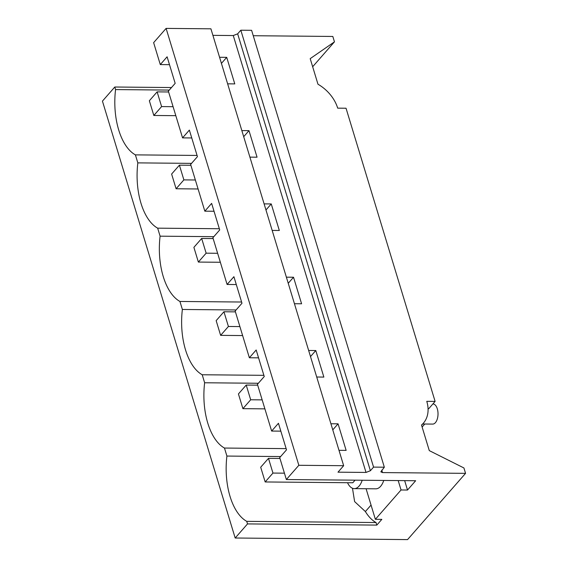 <?xml version="1.0" encoding="UTF-8"?>
<svg xmlns="http://www.w3.org/2000/svg" width="568" height="568" viewBox="0 0 568 568"><rect width="100%" height="100%" fill="white"/><g stroke="black" fill="none" stroke-linecap="round" stroke-linejoin="round"><path stroke-width="0.85" d="M171.5 87.543L114.786 87.018L102.439 101.118L235.18 538.017L247.52 523.916L246.746 521.353L376.03 522.539L376.811 525.102L247.52 523.916M166.104 28.4L153.63 42.65L160.29 64.582L167.099 56.8L175.171 83.347L168.355 91.128L182.562 137.875L189.371 130.1L197.437 156.647L190.628 164.422L204.828 211.175L211.637 203.394L219.709 229.941L212.894 237.722L227.101 284.469L233.909 276.694L241.975 303.241L235.166 311.015L249.366 357.762L256.175 349.987L264.248 376.534L257.432 384.316L271.639 431.062L278.448 423.281L286.513 449.835L279.704 457.609L286.364 479.541L298.839 465.291L343.661 465.703L210.92 28.812L166.104 28.4L298.839 465.291M421.577 425.24L423.345 423.224A33.626 24.587 41.2 0 1 421.513 425.034L429.287 450.616L463.921 467.961L465.561 473.35L382.527 472.583L380.823 471.838L384.337 467.208L251.603 30.317L240.825 30.218L237.651 33.839L233.27 35.543L212.908 35.351M312.656 66.747L334.46 41.84L332.82 36.459L253.243 35.72M114.786 87.018L115.56 89.581L169.278 90.078M197.068 155.433L135.397 154.872L137.832 162.881L191.551 163.371M115.56 89.581A55.479 28.812 -89.5 0 0 135.397 154.872M227.64 83.83L234.783 83.901L226.717 57.347L219.575 57.283M160.29 64.582L169.491 64.667M221.428 63.389L226.717 57.347M334.46 41.84L310.199 58.646L317.974 84.227A33.626 24.587 41.2 0 1 337.697 108.147M428.066 408.74L428.691 408.747L435.109 401.406L426.774 401.335A33.626 24.587 41.2 0 1 423.345 423.224M435.109 401.406L346.033 108.232L337.704 108.154M240.825 30.218L373.566 467.109L370.393 470.737L366.012 472.434L337.995 472.178L343.661 465.703M384.337 467.208L373.566 467.109M241.84 130.583L248.99 130.647L257.055 157.194L249.906 157.13M264.113 203.876L271.255 203.94L279.321 230.487L272.178 230.423M286.378 277.17L293.528 277.241L301.594 303.788L294.444 303.724M308.651 350.47L315.794 350.534L323.859 377.081L316.717 377.017M330.917 423.764L338.066 423.834L346.132 450.381L338.982 450.317M249.366 357.762L258.568 357.847M227.101 284.469L236.295 284.554M204.828 211.175L214.029 211.253M182.562 137.875L191.757 137.96M404.657 480.627L407.512 490.035L415.655 480.734L286.364 479.541M271.639 431.062L280.833 431.147M366.083 488.728L375.37 519.301L401.051 489.971L398.189 480.571M347.531 482.715A17.665 9.173 -89.5 0 0 354.29 488.622L375.839 488.821A17.665 9.173 -89.5 0 0 383.748 480.436M137.832 162.881A55.479 28.812 -89.5 0 0 157.67 228.166L160.098 236.174A55.479 28.812 -89.5 0 0 179.935 301.459L182.371 309.468A55.479 28.812 -89.5 0 0 202.208 374.759L204.636 382.768A55.479 28.812 -89.5 0 0 224.474 448.053L226.909 456.061A55.479 28.812 -89.5 0 0 246.746 521.353M465.561 473.35L407.561 539.6L235.18 538.017M371.046 505.08L365.38 511.555A55.479 28.812 -89.5 0 0 376.03 522.539M280.627 456.558L226.909 456.061M365.38 511.555L354.609 501.587L352.487 488.26M376.811 525.102L381.838 519.365L375.37 519.301M407.512 490.035L401.051 489.971M224.474 448.053L286.144 448.621M354.29 488.622A17.665 9.173 -89.5 0 0 362.199 480.237M332.777 429.877L338.066 423.834M355.064 480.173L352.799 482.764L265.171 481.955L260.698 467.237L268.479 458.355L279.96 458.461M424.772 424.019L422.123 427.044M432.915 403.919A10.089 5.24 90.5 0 1 437.31 408.818A10.089 5.24 90.5 0 1 435.407 422.663A10.089 5.24 90.5 0 1 432.688 424.09L422.67 423.998M160.098 236.174L213.816 236.671M157.67 228.166L219.34 228.734M243.7 136.689L248.99 130.647M182.371 309.468L236.089 309.965M179.935 301.459L241.606 302.027M265.966 209.982L271.255 203.94M204.636 382.768L258.355 383.265M202.208 374.759L263.879 375.327M288.239 283.283L293.528 277.241M310.504 356.576L315.794 350.534M168.618 91.973L157.13 91.867L149.356 100.756L153.829 115.474L175.817 115.673M173.091 106.692L161.603 106.585L157.13 91.867M161.603 106.585L153.829 115.474M190.883 165.274L179.403 165.167L171.621 174.049L176.094 188.768L198.083 188.974M195.356 179.992L183.876 179.886L179.403 165.167M183.876 179.886L176.094 188.768M213.156 238.567L201.668 238.461L193.894 247.35L198.367 262.068L220.356 262.267M217.629 253.285L206.141 253.179L201.668 238.461M206.141 253.179L198.367 262.068M235.422 311.868L223.941 311.761L216.159 320.643L220.632 335.361L242.621 335.567M239.895 326.586L228.414 326.479L223.941 311.761M228.414 326.479L220.632 335.361M257.695 385.161L246.214 385.054L238.432 393.943L242.905 408.662L264.894 408.861M262.167 399.879L250.68 399.773L246.214 385.054M250.68 399.773L242.905 408.662M284.433 473.172L272.952 473.073L268.479 458.355M272.952 473.073L265.171 481.955M381.781 470.126L382.527 472.583M237.651 33.839L370.393 470.737M233.27 35.543L366.012 472.434"/></g></svg>
